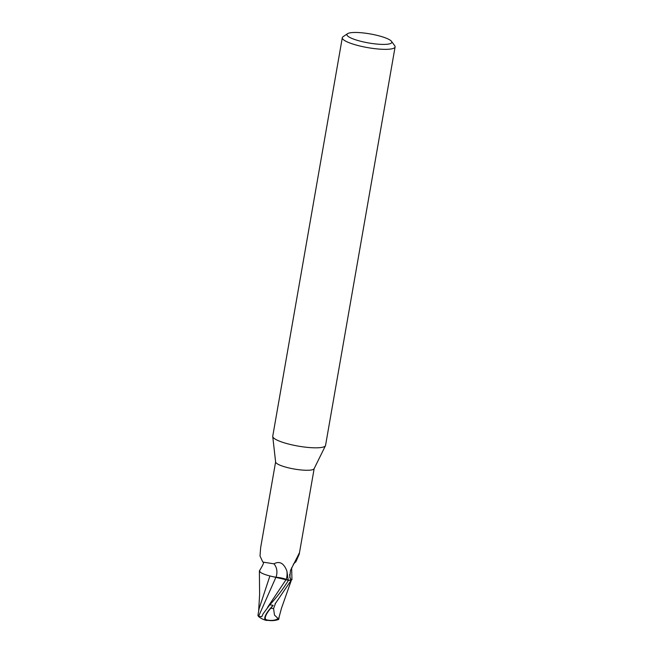 <?xml version="1.0" encoding="UTF-8"?>
<svg xmlns="http://www.w3.org/2000/svg" width="653" height="653" viewBox="0 0 653 653"><rect width="100%" height="100%" fill="white"/><g stroke="black" fill="none" stroke-linecap="round" stroke-linejoin="round"><path stroke-width="0.98" d="M391.498 41.343L394.73 45.734A26.797 5.387 -170.1 0 1 395.098 46.926L325.553 445.403A26.797 5.387 -170.1 0 1 325.455 445.713A26.797 5.387 -170.1 0 1 320.329 447.607A26.797 5.387 -170.1 0 1 291.132 444.669A26.797 5.387 -170.1 0 1 272.742 436.514A26.797 5.387 -170.1 0 1 272.75 436.188L342.303 37.711A26.797 5.387 -170.1 0 1 343.054 36.715L347.576 33.678A22.782 4.579 -170.1 0 1 351.379 32.65A22.782 4.579 -170.1 0 1 374.593 34.789A22.782 4.579 -170.1 0 1 391.498 41.343A22.782 4.579 -170.1 0 1 387.376 44.224A22.782 4.579 -170.1 0 1 359.787 41.033A22.782 4.579 -170.1 0 1 347.576 33.678M325.455 445.713L314.101 468.74A19.566 3.934 -170.1 0 1 310.363 470.119A19.566 3.934 -170.1 0 1 289.05 467.972A19.566 3.934 -170.1 0 1 275.623 462.022L272.742 436.514M395.098 46.926A26.797 5.387 -170.1 0 1 389.874 49.13A26.797 5.387 -170.1 0 1 359.942 46.012A26.797 5.387 -170.1 0 1 342.303 37.711M291.858 578.68L292.005 579.497L291.238 580.182A20.031 4.024 -170.1 0 1 288.389 580.313L288.43 580.329C282.863 589.365 276.652 597.511 269.811 604.776L263.012 613.942L261.861 616.612L258.384 616.399A20.096 20.096 0 0 0 266.008 620.334A17.411 5.093 -43.5 0 1 273.158 605.331L270.807 608.196A16.627 4.865 136.5 0 0 266.53 619.844A19.402 19.402 0 0 0 278.594 618.946L274.505 615.126L273.566 608.604A19.108 3.845 -170.1 0 1 270.807 608.196M275.191 603.331A20.096 4.04 9.9 0 0 275.493 603.364L291.238 580.182A20.031 4.024 -170.1 0 1 288.389 580.313L271.754 576.403A17.247 3.469 -170.1 0 1 259.796 571.718A17.247 3.469 -170.1 0 1 259.665 570.453C263.371 564.445 264.424 561.645 262.824 562.078L273.95 563.825C279.582 560.756 283.9 563.18 286.896 571.081L288.234 580.19A19.566 3.934 -170.1 0 0 291.181 580.035A19.566 3.934 -170.1 0 0 291.328 580.019L291.205 579.888M283.557 578.591L275.925 577.252M260.433 572.297L259.388 570.91L260.433 572.297M275.615 461.9L260.653 547.606L260.008 555.964L262.824 562.078M291.646 567.661L291.932 578.876A17.247 3.469 -170.1 0 1 291.328 580.019L289.793 577.627L290.463 570.485L298.756 554.168C299.433 552.609 299.58 552.626 299.213 554.226L295.964 561.629L293.336 564.184M298.756 554.168C299.433 552.609 299.58 552.626 299.213 554.226C299.58 552.626 299.433 552.609 298.756 554.168M290.561 579.187A20.757 17.909 -99.2 0 1 289.606 574.526M298.568 554.585A20.757 17.909 -99.2 0 1 299.213 554.226M291.393 580.101L281.41 608.465L278.594 618.946M271.754 576.403A17.247 3.469 -170.1 0 0 276.056 577.26A8.644 1.739 -170.1 0 1 286.332 579.407L288.234 580.19M276.056 577.26A21.876 15.925 145.7 0 0 273.95 563.825M260.016 570.036L259.388 570.902L259.796 571.718M278.766 619.183L278.692 619.411A19.459 17.476 12.2 0 1 267.82 620.317A17.411 5.093 -43.5 0 1 266.008 620.334M273.566 608.604L275.493 603.364M278.692 619.411L278.733 618.505M269.909 575.954L259.078 608.71M275.901 577.309L258.523 616.505L258.262 615.142M259.233 607.788L257.911 615.526M278.945 577.652L286.185 579.431M291.181 580.215A20.096 4.04 -170.1 0 1 288.43 580.329M286.332 579.407A30.201 21.982 145.7 0 0 286.896 571.081M267.567 607.339L286.202 579.415M277.917 618.709A19.402 15.06 85.3 0 1 272.791 620.35M273.158 605.331A20.096 4.04 -170.1 0 1 269.811 604.776M299.319 553.654L314.158 468.625M258.629 611.33L259.608 594.565L259.388 570.902M278.758 619.24L279.321 616.065"/></g></svg>
